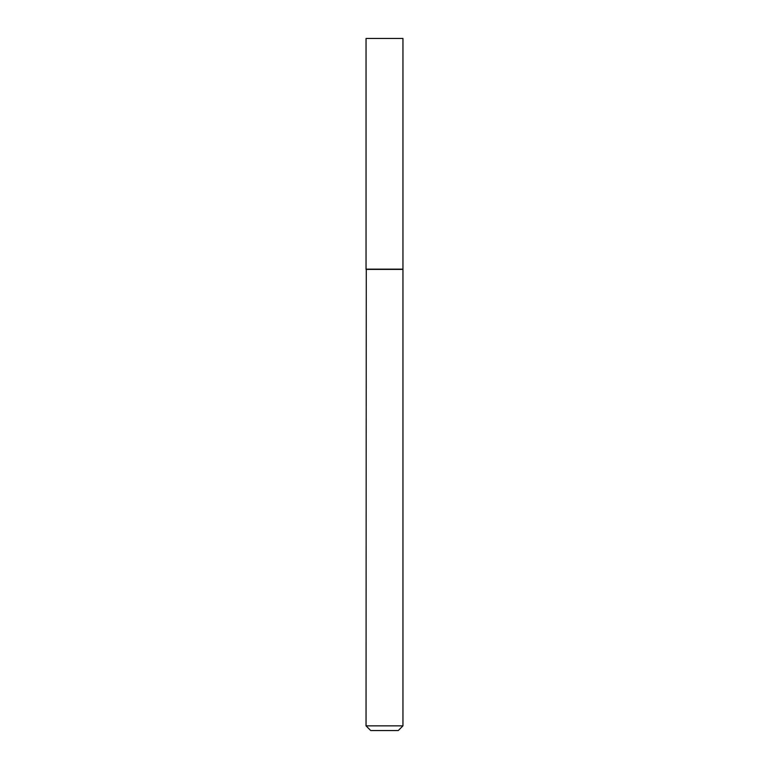 <?xml version="1.0" encoding="UTF-8"?>
<svg xmlns="http://www.w3.org/2000/svg" width="769" height="769" viewBox="0 0 769 769"><rect width="100%" height="100%" fill="white"/><g stroke="black" fill="none" stroke-linecap="round" stroke-linejoin="round"><path stroke-width="1.15" d="M402.956 38.45L366.044 38.45L366.044 269.16L402.956 269.16L402.956 38.45M366.275 269.16L366.044 725.859L402.956 725.859L402.956 269.39L366.044 269.39M402.956 725.859L398.275 730.55L370.725 730.55L366.044 725.859"/></g></svg>
